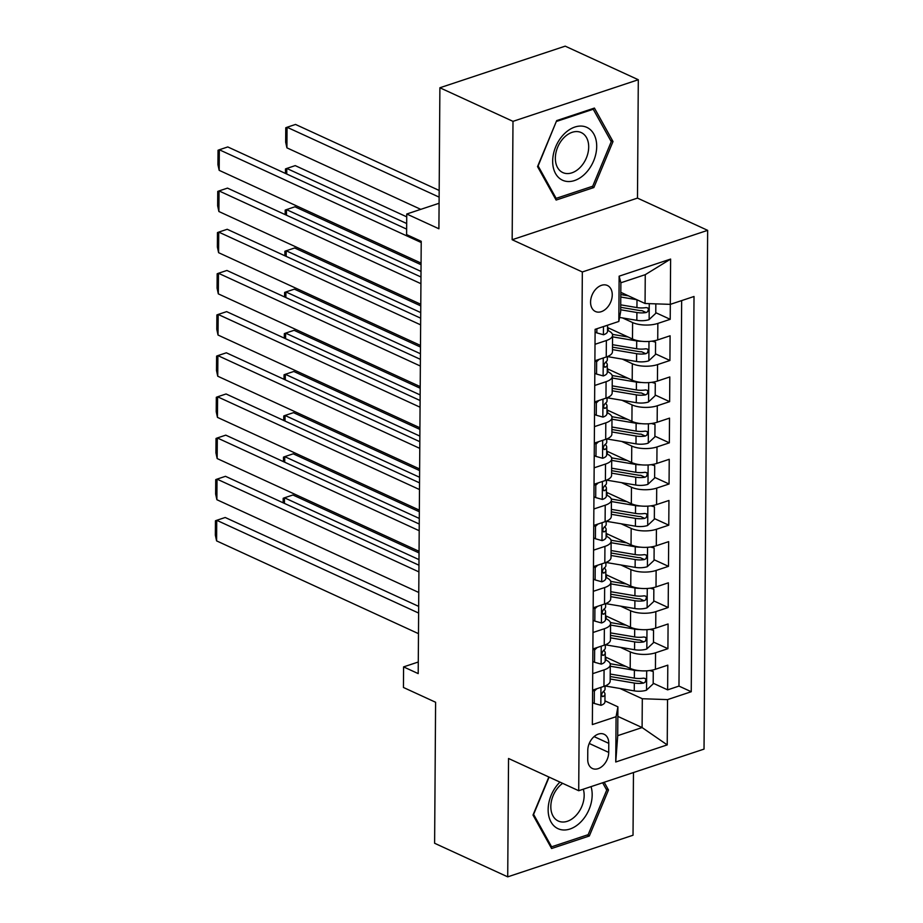<?xml version="1.0" encoding="UTF-8"?>
<svg xmlns="http://www.w3.org/2000/svg" width="923" height="923" viewBox="0 0 923 923"><rect width="100%" height="100%" fill="white"/><g stroke="black" fill="none" stroke-linecap="round" stroke-linejoin="round"><path stroke-width="1.38" d="M590.57 302.086A14.318 9.945 114.7 0 0 595.439 311.501A14.318 9.945 114.7 0 0 606.503 308.351A14.318 9.945 114.7 0 0 612.249 294.887A14.318 9.945 114.7 0 0 607.392 285.484A14.318 9.945 114.7 0 0 596.316 288.634A14.318 9.945 114.7 0 0 590.57 302.086M638.301 79.736L565.211 46.15L439.89 87.766L512.992 121.351L512.161 239.726L582.332 271.962L707.653 230.346L637.481 198.099L638.301 79.736L512.992 121.351M582.332 271.962L578.709 790.723L704.03 749.107L707.653 230.346M578.709 790.723L508.538 758.487L507.719 876.85L633.028 835.234L633.466 772.539M507.719 876.85L434.618 843.264L435.598 702.253L403.443 687.473L403.582 666.891L418.2 673.605L421.223 241.307L406.605 234.592L406.743 214.009L438.91 228.777L439.89 87.766M605.246 656.934L630.19 668.39A17.895 7.003 0.4 0 0 655.434 669.267L667.802 665.16L667.629 689.862L653.184 683.228M611.164 663.925L609.988 663.383M620.256 647.3L630.305 651.915A17.895 7.003 0.4 0 0 655.549 652.792L667.917 648.684L653.472 642.062M611.453 622.748L610.276 622.206M667.917 648.684L668.079 623.983L655.722 628.09A17.895 7.003 0.4 0 1 630.478 627.213L605.534 615.756M605.823 574.591L630.767 586.047A17.895 7.003 0.4 0 0 656.011 586.924L668.367 582.817L668.194 607.519L653.761 600.885M611.741 581.582L610.565 581.04M606.111 533.413L631.055 544.87A17.895 7.003 0.4 0 0 656.299 545.747L668.656 541.639L668.483 566.341L654.049 559.719M612.03 540.405L610.853 539.863M606.399 492.247L631.344 503.704A17.895 7.003 0.4 0 0 656.588 504.581L668.944 500.474L668.771 525.175L654.338 518.541M612.318 499.239L611.141 498.697M606.688 451.07L631.632 462.527A17.895 7.003 0.4 0 0 656.876 463.404L669.233 459.296L669.06 483.998L654.626 477.376M612.607 458.062L611.43 457.52M606.976 409.904L631.92 421.361A17.895 7.003 0.4 0 0 657.164 422.238L669.521 418.131L669.348 442.832L654.915 436.198M612.895 416.896L611.707 416.354M607.265 368.727L632.209 380.184A17.895 7.003 0.4 0 0 657.441 381.061L669.81 376.953L669.636 401.667L655.203 395.032M613.172 375.719L611.995 375.176M607.553 327.561L632.486 339.018A17.895 7.003 0.4 0 0 657.73 339.895L670.098 335.787L669.925 360.489L655.492 353.855M613.46 334.553L612.284 334.011M595.012 344.291L606.365 340.518A17.895 7.003 -179.6 0 0 612.572 335.268A17.895 7.003 -179.6 0 0 608.222 330.653L607.53 330.33M594.724 385.468L606.076 381.695A17.895 7.003 -179.6 0 0 612.284 376.446A17.895 7.003 -179.6 0 0 607.934 371.819L607.242 371.507M594.435 426.634L605.8 422.861A17.895 7.003 -179.6 0 0 611.995 417.611A17.895 7.003 -179.6 0 0 607.646 412.996L606.953 412.673M594.147 467.811L605.511 464.038A17.895 7.003 -179.6 0 0 611.707 458.789A17.895 7.003 -179.6 0 0 607.357 454.162L606.665 453.851M593.858 508.977L605.223 505.204A17.895 7.003 -179.6 0 0 611.418 499.954A17.895 7.003 -179.6 0 0 607.069 495.339L606.376 495.016M593.57 550.154L604.934 546.381A17.895 7.003 -179.6 0 0 611.13 541.132A17.895 7.003 -179.6 0 0 606.78 536.505L606.088 536.182M593.281 591.32L604.646 587.547A17.895 7.003 -179.6 0 0 610.841 582.298A17.895 7.003 -179.6 0 0 606.492 577.671L605.811 577.36M592.993 632.497L604.357 628.725A17.895 7.003 -179.6 0 0 610.565 623.475A17.895 7.003 -179.6 0 0 606.203 618.848L605.523 618.525M608.719 752.418L608.776 743.361A13.868 9.634 114.7 0 0 604.069 734.246A13.868 9.634 114.7 0 0 593.351 737.292A13.868 9.634 114.7 0 0 587.778 750.33L587.72 759.387A13.868 9.634 114.7 0 0 592.428 768.513A13.868 9.634 114.7 0 0 603.146 765.455A13.868 9.634 114.7 0 0 608.719 752.418L589.243 743.465M620.81 292.349L645.062 303.494L645.258 274.673L620.879 282.773L620.671 311.593L618.825 321.458L595.116 329.338L592.358 724.578L616.068 716.71L617.914 706.833L604.946 700.869M618.825 321.458L619.137 276.173L670.617 259.075L670.306 304.359L694.015 296.491L691.246 691.731L667.548 699.611L667.225 744.896L615.745 761.994L616.068 716.71M622.564 317.939L632.601 322.554L632.486 339.018M622.275 359.105L632.324 363.72L632.209 380.184M621.987 400.282L632.036 404.897L631.92 421.361M621.698 441.448L631.747 446.063L631.632 462.527M621.41 482.614L631.459 487.24L631.344 503.704M621.121 523.791L631.17 528.406L631.055 544.87M620.833 564.957L630.882 569.583L630.767 586.047M620.544 606.134L630.594 610.749L630.478 627.213M592.704 673.663L604.069 669.89A17.895 7.003 0.4 0 0 610.276 664.641A17.895 7.003 0.4 0 0 605.926 660.014L605.234 659.703M667.629 689.862L678.97 686.089L681.659 300.586M632.601 322.554A17.895 7.003 -179.6 0 0 657.845 323.419L670.213 319.323L670.317 304.359L645.062 303.494M669.925 360.489L657.557 364.597A17.895 7.003 -179.6 0 1 632.324 363.72M669.636 401.667L657.28 405.762A17.895 7.003 -179.6 0 1 632.036 404.897M669.348 442.832L656.991 446.94A17.895 7.003 -179.6 0 1 631.747 446.063M669.06 483.998L656.703 488.105A17.895 7.003 -179.6 0 1 631.459 487.24M668.771 525.175L656.415 529.283A17.895 7.003 -179.6 0 1 631.17 528.406M668.483 566.341L656.126 570.449A17.895 7.003 -179.6 0 1 630.882 569.583M668.194 607.519L655.838 611.626A17.895 7.003 -179.6 0 1 630.594 610.749M592.601 690.139L603.954 686.366A17.895 7.003 0.4 0 0 610.161 681.116L610.276 664.641M592.878 648.961L604.242 645.189A17.895 7.003 0.4 0 0 610.449 639.939L610.565 623.475M593.166 607.795L604.53 604.023A17.895 7.003 0.4 0 0 610.726 598.773L610.841 582.298M593.454 566.618L604.819 562.845A17.895 7.003 0.4 0 0 611.014 557.596L611.13 541.132M593.743 525.452L605.107 521.68A17.895 7.003 0.4 0 0 611.303 516.43L611.418 499.954M594.031 484.275L605.396 480.502A17.895 7.003 0.4 0 0 611.591 475.253L611.707 458.789M594.32 443.109L605.684 439.336A17.895 7.003 0.4 0 0 611.88 434.087L611.995 417.611M594.608 401.932L605.961 398.159A17.895 7.003 0.4 0 0 612.168 392.91L612.284 376.446M594.897 360.766L606.249 356.993A17.895 7.003 0.4 0 0 612.457 351.744L612.572 335.268M617.914 706.833L617.718 735.654L642.096 727.555L642.304 698.734L667.548 699.611M617.845 716.41L642.096 727.555L667.225 744.896M619.968 688.477L642.304 698.734M439.083 203.268L406.743 214.009M418.281 662.01L403.582 666.891M678.97 686.089L691.246 691.731M670.213 319.323L655.78 312.689M617.718 735.654L615.745 761.994M619.137 276.173L620.879 282.773M670.617 259.075L645.258 274.673M548.85 777.004L533.009 815.055L551.596 848.514L589.336 835.984L608.488 789.984L604.196 782.266M512.161 239.726L637.481 198.099M556.684 120.601L537.532 166.602L556.131 200.06L593.87 187.531L613.01 141.531L594.424 108.072L556.684 120.601M606.03 788.853L608.488 789.984M587.201 834.992L589.336 835.984M610.565 140.411L613.01 141.531M591.724 186.55L593.87 187.531M596.881 688.708L594.343 691.085L594.25 703.441L601 705.31A11.861 4.638 0.4 0 0 604.934 701.884L604.992 694.061A11.861 4.638 0.4 0 0 604.634 692.919L603.607 691.304M418.477 633.651L216.593 540.89L216.732 520.295L225.2 517.491L418.673 606.376M418.627 613.057L216.732 520.295L215.451 520.791L215.347 535.202L216.593 540.89M605.05 685.962L605.027 689.123A11.861 4.638 -179.6 0 1 603.261 691.535C601.127 694.269 601.115 695.907 603.227 696.473A11.861 4.638 0.4 0 0 604.992 694.061M602.361 696.553L603.227 696.473L601.715 695.78M594.343 691.085L592.589 690.289M592.508 702.634L594.25 703.441M639.489 670.675A11.861 4.638 -179.6 0 1 634.401 670.294L610.265 666.233M625.829 666.383L610.126 663.741M419.042 552.935L292.937 494.993L284.469 497.797L418.996 559.615M650.784 670.375L653.265 671.517L653.184 683.862L646.377 690.231A11.861 4.638 -179.6 0 1 634.263 690.877L606.953 686.285A34.232 13.407 -179.6 0 1 605.096 685.951M653.265 671.517L649.711 670.536M610.172 678.993L634.32 683.055A11.861 4.638 0.4 0 0 643.539 683.089L645.062 682.247L645.915 679.847L645.292 678.532L643.573 678.151A11.861 4.638 -179.6 0 1 634.355 678.117L610.207 674.055M643.539 683.089L639.327 681.151A6.046 2.365 -179.6 0 1 636.547 680.966L610.184 676.536M283.153 502.816L283.188 498.305L284.469 497.797L284.434 503.393M559.938 782.104A29.086 20.214 114.7 0 0 548.147 809.563A29.086 20.214 114.7 0 0 569.976 829.016A29.086 20.214 114.7 0 0 592.174 794.934A29.086 20.214 114.7 0 0 591.043 786.627M562.649 783.339A22.025 15.299 114.7 0 0 550.823 806.564A22.025 15.299 114.7 0 0 558.3 821.032A22.025 15.299 114.7 0 0 575.329 816.186A22.025 15.299 114.7 0 0 584.167 795.488A22.025 15.299 114.7 0 0 583.301 789.2M602.65 782.773L606.723 790.1L588.17 834.669L551.608 846.818L533.598 814.398L549.104 777.12M550.327 846.229L551.608 846.818M563.515 180.631A29.086 20.214 114.7 0 0 593.662 160.844A29.086 20.214 114.7 0 0 585.851 126.97A29.086 20.214 114.7 0 0 555.715 146.745A29.086 20.214 114.7 0 0 563.515 180.631M563.561 172.889A22.025 15.299 114.7 0 0 586.163 158.444A22.025 15.299 114.7 0 0 581.213 132.566A22.025 15.299 114.7 0 0 580.475 132.254A22.025 15.299 114.7 0 0 557.884 146.711A22.025 15.299 114.7 0 0 562.834 172.589A22.025 15.299 114.7 0 0 563.561 172.889M556.673 121.375L593.235 109.237L611.257 141.657L592.704 186.227L556.131 198.364L538.121 165.944L556.407 121.259M592.266 108.787L593.235 109.237M554.85 197.776L556.131 198.364M597.158 647.542L594.631 649.919L594.539 662.264L601.288 664.133A11.861 4.638 0.4 0 0 605.223 660.718L605.28 652.896A11.861 4.638 0.4 0 0 604.923 651.742L603.896 650.138M418.765 592.474L216.882 499.712L217.02 479.129L225.489 476.314L418.961 565.211M418.915 571.891L217.02 479.129L215.74 479.625L215.636 494.036L216.882 499.712M605.338 644.796L605.315 647.946A11.861 4.638 -179.6 0 1 603.55 650.357C601.415 653.092 601.404 654.742 603.515 655.307A11.861 4.638 0.4 0 0 605.28 652.896M602.65 655.376L603.515 655.307L602.004 654.603M594.631 649.919L592.878 649.111M592.797 661.468L594.539 662.264M597.446 606.365L594.908 608.742L594.827 621.098L601.565 622.967A11.861 4.638 0.4 0 0 605.511 619.541L605.569 611.718A11.861 4.638 0.4 0 0 605.211 610.576L604.173 608.961M419.054 551.308L217.159 458.546L217.309 437.952L225.777 435.148L419.25 524.033M419.204 530.713L217.309 437.952L216.028 438.46L215.924 452.858L217.159 458.546M605.626 603.619L605.603 606.78A11.861 4.638 -179.6 0 1 603.838 609.192C601.692 611.926 601.681 613.564 603.804 614.13A11.861 4.638 0.4 0 0 605.569 611.718M602.938 614.21L603.804 614.13L602.281 613.437M594.908 608.742L593.166 607.945M593.085 620.291L594.827 621.098M597.735 565.199L595.197 567.576L595.116 579.921L601.854 581.79A11.861 4.638 0.4 0 0 605.8 578.375L605.857 570.552A11.861 4.638 0.4 0 0 605.5 569.399L604.461 567.795M419.342 510.131L217.447 417.369L217.597 396.786L226.066 393.971L419.538 482.867M419.492 489.548L217.597 396.786L216.317 397.282L216.213 411.693L217.447 417.369M605.915 562.453L605.892 565.603A11.861 4.638 -179.6 0 1 604.127 568.014C601.981 570.749 601.969 572.398 604.092 572.964A11.861 4.638 0.4 0 0 605.857 570.552M603.227 573.033L604.092 572.964L602.569 572.26M595.197 567.576L593.454 566.768M593.374 579.125L595.116 579.921M598.023 524.022L595.485 526.398L595.404 538.755L602.142 540.624A11.861 4.638 0.4 0 0 606.088 537.198L606.146 529.375A11.861 4.638 0.4 0 0 605.788 528.233L604.75 526.618M419.63 468.965L217.736 376.203L217.886 355.609L226.354 352.805L419.815 441.69M419.769 448.37L217.886 355.609L216.605 356.116L216.501 370.527L217.736 376.203M606.192 521.276L606.18 524.437A11.861 4.638 -179.6 0 1 604.415 526.848C602.269 529.583 602.258 531.221 604.38 531.786A11.861 4.638 0.4 0 0 606.146 529.375M603.515 531.867L604.38 531.786L602.857 531.094M595.485 526.398L593.743 525.602M593.662 537.947L595.404 538.755M639.777 629.498A11.861 4.638 -179.6 0 1 634.689 629.117L610.553 625.067M626.117 625.217L610.415 622.575M419.33 511.757L293.226 453.816L284.757 456.631L419.284 518.438M651.073 629.198L653.553 630.34L653.472 642.696L646.665 649.065A11.861 4.638 -179.6 0 1 634.551 649.711L607.242 645.119A34.232 13.407 -179.6 0 1 605.384 644.773M653.553 630.34L650 629.359M610.461 637.828L634.609 641.889A11.861 4.638 0.4 0 0 643.816 641.912L645.35 641.081L646.204 638.67L645.581 637.366L643.85 636.974A11.861 4.638 -179.6 0 1 634.643 636.939L610.495 632.89M643.816 641.912L639.616 639.985A6.046 2.365 -179.6 0 1 636.835 639.789L610.472 635.359M283.442 461.638L283.476 457.127L284.757 456.631L284.722 462.227M640.066 588.332A11.861 4.638 -179.6 0 1 634.978 587.951L610.83 583.89M626.405 584.04L610.703 581.398M419.619 470.592L293.514 412.65L285.045 415.454L419.573 477.272M651.361 588.032L653.842 589.174L653.761 601.519L646.954 607.888A11.861 4.638 -179.6 0 1 634.839 608.534L607.53 603.942A34.232 13.407 -179.6 0 1 605.673 603.607M653.842 589.174L650.288 588.193M610.749 596.65L634.897 600.711A11.861 4.638 0.4 0 0 644.104 600.746L645.639 599.904L646.492 597.504L645.869 596.189L644.139 595.808A11.861 4.638 -179.6 0 1 634.932 595.773L610.784 591.712M644.104 600.746L639.904 598.808A6.046 2.365 -179.6 0 1 637.124 598.623L610.761 594.193M283.73 420.473L283.765 415.961L285.045 415.454L285.011 421.05M640.354 547.154A11.861 4.638 -179.6 0 1 635.266 546.774L611.118 542.724M626.694 542.874L610.991 540.232M419.907 429.414L293.802 371.473L285.334 374.288L419.861 436.094M651.65 546.854L654.13 547.997L654.049 560.353L647.242 566.722A11.861 4.638 -179.6 0 1 635.128 567.368L607.819 562.776A34.232 13.407 -179.6 0 1 605.95 562.43M654.13 547.997L650.577 547.016M611.038 555.484L635.174 559.546A11.861 4.638 0.4 0 0 644.392 559.569L645.927 558.738L646.769 556.327L646.158 555.023L644.427 554.631A11.861 4.638 -179.6 0 1 635.209 554.596L611.072 550.546M644.392 559.569L640.193 557.642A6.046 2.365 -179.6 0 1 637.401 557.446L611.049 553.015M284.019 379.295L284.053 374.784L285.334 374.288L285.288 379.884M640.643 505.989A11.861 4.638 -179.6 0 1 635.555 505.608L611.407 501.547M626.982 501.697L611.28 499.055M420.196 388.248L294.091 330.307L285.622 333.122L420.15 394.929M651.938 505.689L654.419 506.831L654.338 519.176L647.531 525.545A11.861 4.638 -179.6 0 1 635.416 526.191L608.107 521.599A34.232 13.407 -179.6 0 1 606.238 521.264M654.419 506.831L650.865 505.85M611.326 514.307L635.462 518.368A11.861 4.638 0.4 0 0 644.681 518.403L646.215 517.561L647.058 515.161L646.446 513.846L644.716 513.465A11.861 4.638 -179.6 0 1 635.497 513.43L611.361 509.369M644.681 518.403L640.481 516.465A6.046 2.365 -179.6 0 1 637.689 516.28L611.338 511.85M284.307 338.13L284.342 333.618L285.622 333.122L285.576 338.706M598.312 482.856L595.773 485.233L595.693 497.578L602.431 499.447A11.861 4.638 0.4 0 0 606.376 496.032L606.423 488.209A11.861 4.638 0.4 0 0 606.065 487.056L605.038 485.452M419.919 427.787L218.024 335.026L218.174 314.443L226.643 311.628L420.103 400.524M420.057 407.205L218.174 314.443L216.882 314.939L216.79 329.349L218.024 335.026M606.48 480.11L606.457 483.26A11.861 4.638 -179.6 0 1 604.703 485.671C602.557 488.405 602.546 490.055 604.669 490.621A11.861 4.638 0.4 0 0 606.423 488.209M603.804 490.69L604.669 490.621L603.146 489.917M595.773 485.233L594.031 484.425M593.95 496.782L595.693 497.578M640.931 464.811A11.861 4.638 -179.6 0 1 635.843 464.442L611.695 460.381M627.271 460.531L611.568 457.889M420.484 347.071L294.379 289.13L285.911 291.945L420.438 353.751M652.226 464.511L654.707 465.654L654.626 478.01L647.819 484.379A11.861 4.638 -179.6 0 1 635.705 485.025L608.395 480.433A34.232 13.407 -179.6 0 1 606.526 480.087M654.707 465.654L651.153 464.673M611.603 473.141L635.751 477.203A11.861 4.638 0.4 0 0 644.969 477.226L646.504 476.395L647.346 473.984L646.735 472.68L645.004 472.288A11.861 4.638 -179.6 0 1 635.785 472.264L611.637 468.203M644.969 477.226L640.758 475.299A6.046 2.365 -179.6 0 1 637.978 475.114L611.626 470.672M284.596 296.952L284.63 292.441L285.911 291.945L285.865 297.541M598.6 441.679L596.062 444.055L595.981 456.412L602.719 458.281A11.861 4.638 0.4 0 0 606.665 454.854L606.711 447.032A11.861 4.638 0.4 0 0 606.353 445.89L605.326 444.275M420.207 386.622L218.313 293.86L218.463 273.266L226.92 270.462L420.392 359.347M420.346 366.027L218.463 273.266L217.17 273.773L217.078 288.184L218.313 293.86M606.769 438.933L606.746 442.094A11.861 4.638 -179.6 0 1 604.992 444.505C602.846 447.24 602.834 448.878 604.957 449.443A11.861 4.638 0.4 0 0 606.711 447.032M604.092 449.524L604.957 449.443L603.434 448.751M596.062 444.055L594.32 443.259M594.227 455.604L595.981 456.412M641.22 423.645A11.861 4.638 -179.6 0 1 636.132 423.265L611.984 419.204M627.559 419.354L611.857 416.723M420.773 305.905L294.656 247.964L286.199 250.779L420.726 312.585M652.515 423.345L654.995 424.488L654.903 436.833L648.108 443.202A11.861 4.638 -179.6 0 1 635.993 443.848L608.672 439.256A34.232 13.407 -179.6 0 1 606.815 438.921M654.995 424.488L651.442 423.507M611.891 431.964L636.039 436.025A11.861 4.638 0.4 0 0 645.258 436.06L646.792 435.218L647.634 432.818L647.023 431.502L645.292 431.122A11.861 4.638 -179.6 0 1 636.074 431.087L611.926 427.026M645.258 436.06L641.047 434.122A6.046 2.365 -179.6 0 1 638.266 433.937L611.914 429.507M284.884 255.786L284.907 251.275L286.199 250.779L286.153 256.375M598.889 400.513L596.35 402.889L596.27 415.235L603.007 417.104A11.861 4.638 0.4 0 0 606.953 413.689L606.999 405.866A11.861 4.638 0.4 0 0 606.642 404.712L605.615 403.109M420.496 345.444L218.601 252.683L218.739 232.1L227.208 229.285L420.68 318.181M420.634 324.861L218.739 232.1L217.459 232.596L217.367 247.006L218.601 252.683M607.057 397.767L607.034 400.917A11.861 4.638 -179.6 0 1 605.28 403.328C603.134 406.062 603.123 407.712 605.246 408.278A11.861 4.638 0.4 0 0 606.999 405.866M604.38 408.347L605.246 408.278L603.723 407.574M596.35 402.889L594.608 402.082M594.516 414.439L596.27 415.235M641.508 382.468A11.861 4.638 -179.6 0 1 636.42 382.099L612.272 378.038M627.848 378.188L612.145 375.546M421.061 264.728L294.945 206.787L286.488 209.602L421.015 271.408M652.792 382.168L655.284 383.31L655.192 395.667L648.396 402.036A11.861 4.638 -179.6 0 1 636.27 402.682L608.961 398.09A34.232 13.407 -179.6 0 1 607.103 397.744M655.284 383.31L651.73 382.33M612.18 390.798L636.328 394.859A11.861 4.638 0.4 0 0 645.546 394.894L647.081 394.052L647.923 391.64L647.311 390.337L645.581 389.944A11.861 4.638 -179.6 0 1 636.362 389.921L612.214 385.86M645.546 394.894L641.335 392.956A6.046 2.365 -179.6 0 1 638.554 392.771L612.203 388.329M285.172 214.609L285.195 210.098L286.488 209.602L286.442 215.197M599.177 359.335L596.639 361.712L596.546 374.069L603.296 375.938A11.861 4.638 0.4 0 0 607.23 372.511L607.288 364.689A11.861 4.638 0.4 0 0 606.93 363.547L605.903 361.931M420.784 304.278L218.889 211.517L219.028 190.923L227.496 188.119L420.969 277.004M420.923 283.684L219.028 190.923L217.747 191.43L217.655 205.841L218.889 211.517M607.346 356.59L607.322 359.751A11.861 4.638 -179.6 0 1 605.569 362.162C603.423 364.897 603.411 366.535 605.534 367.1A11.861 4.638 0.4 0 0 607.288 364.689M604.657 367.181L605.534 367.1L604.011 366.408M596.639 361.712L594.897 360.916M594.804 373.261L596.546 374.069M641.797 341.302A11.861 4.638 -179.6 0 1 636.708 340.922L612.56 336.86M628.136 337.01L612.434 334.38M406.72 216.847L295.233 165.621L286.765 168.436L406.674 223.528M653.08 341.002L655.572 342.145L655.48 354.49L648.684 360.858A11.861 4.638 -179.6 0 1 636.558 361.504L609.249 356.913A34.232 13.407 -179.6 0 1 607.392 356.578M655.572 342.145L652.019 341.164M612.468 349.621L636.616 353.682A11.861 4.638 0.4 0 0 645.835 353.717L647.369 352.874L648.211 350.475L647.6 349.159L645.869 348.779A11.861 4.638 -179.6 0 1 636.651 348.744L612.503 344.683M645.835 353.717L641.623 351.778A6.046 2.365 -179.6 0 1 638.843 351.594L612.491 347.163M285.461 173.443L285.484 168.932L286.765 168.436L286.73 174.032M596.869 328.75L596.835 332.891L603.584 334.761A11.861 4.638 0.4 0 0 607.519 331.345L607.565 325.196M421.073 263.101L219.178 170.34L219.316 149.757L227.785 146.942L406.639 229.123M421.211 242.518L219.316 149.757L218.036 150.253L217.932 164.663L219.178 170.34M605.027 326.038L605.823 325.934A11.861 4.638 0.4 0 0 606.249 325.634M595.093 332.095L596.835 332.891M628.425 295.845L620.798 294.564M439.175 190.45L295.522 124.443L287.053 127.259L439.129 197.13M636.882 299.733L620.775 297.021M655.838 303.863L655.768 313.324L648.961 319.693A11.861 4.638 -179.6 0 1 636.847 320.339L619.575 317.431M420.773 209.348L286.915 147.842L285.668 142.165L285.772 127.755L287.053 127.259L286.915 147.842M620.683 309.782L636.905 312.516A11.861 4.638 0.4 0 0 646.123 312.551L647.658 311.709L648.5 309.297L647.888 307.994L646.158 307.601A11.861 4.638 -179.6 0 1 636.939 307.578L620.717 304.844M646.123 312.551L641.912 310.613A6.046 2.365 -179.6 0 1 639.131 310.428L620.706 307.324M630.305 651.915L630.19 668.39M655.549 652.792L655.434 669.267M657.845 323.419L657.73 339.895M657.557 364.597L657.441 381.061M657.28 405.762L657.164 422.238M656.991 446.94L656.876 463.404M656.703 488.105L656.588 504.581M656.415 529.283L656.299 545.747M656.126 570.449L656.011 586.924M655.838 611.626L655.722 628.09M604.069 669.89L603.954 686.366M604.357 628.725L604.242 645.189M604.646 587.547L604.53 604.023M604.934 546.381L604.819 562.845M605.223 505.204L605.107 521.68M605.511 464.038L605.396 480.502M605.8 422.861L605.684 439.336M606.076 381.695L605.961 398.159M606.365 340.518L606.249 356.993M594.089 736.612L608.776 743.361M600.954 687.358L600.827 705.264M646.55 690.069L646.688 670.825M606.953 686.285L606.965 685.074M634.355 678.117L634.401 670.294M634.263 690.877L634.32 683.055M601.242 646.192L601.115 664.087M601.531 605.015L601.404 622.921M601.819 563.849L601.692 581.744M602.108 522.672L601.981 540.578M646.838 648.904L646.977 629.648M607.242 645.119L607.253 643.896M634.643 636.939L634.689 629.117M634.551 649.711L634.609 641.889M647.127 607.726L647.265 588.482M607.53 603.942L607.542 602.731M634.932 595.773L634.978 587.951M634.839 608.534L634.897 600.711M647.415 566.56L647.542 547.304M607.819 562.776L607.819 561.553M635.209 554.596L635.266 546.774M635.128 567.368L635.174 559.546M647.704 525.383L647.831 506.139M608.107 521.599L608.107 520.387M635.497 513.43L635.555 505.608M635.416 526.191L635.462 518.368M602.396 481.506L602.269 499.401M647.992 484.217L648.119 464.961M608.395 480.433L608.395 479.21M635.785 472.264L635.843 464.442M635.705 485.025L635.751 477.203M602.673 440.329L602.557 458.235M648.281 443.04L648.408 423.795M608.672 439.256L608.684 438.044M636.074 431.087L636.132 423.265M635.993 443.848L636.039 436.025M602.961 399.163L602.846 417.058M648.557 401.874L648.696 382.618M608.961 398.09L608.972 396.867M636.362 389.921L636.42 382.099M636.27 402.682L636.328 394.859M603.25 357.986L603.123 375.892M648.846 360.708L648.984 341.452M609.249 356.913L609.261 355.701M636.651 348.744L636.708 340.922M636.558 361.504L636.616 353.682M603.469 326.557L603.411 334.714M649.134 319.531L649.25 303.632M636.939 307.578L636.997 299.779M636.847 320.339L636.905 312.516M605.88 660.003L605.903 657.222M606.169 618.825L606.18 616.056M606.457 577.66L606.469 574.879M606.746 536.482L606.757 533.713M607.034 495.316L607.046 492.547M607.311 454.139L607.334 451.37M607.599 412.973L607.622 410.204M607.888 371.796L607.911 369.027M608.176 330.63L608.199 327.861"/></g></svg>
